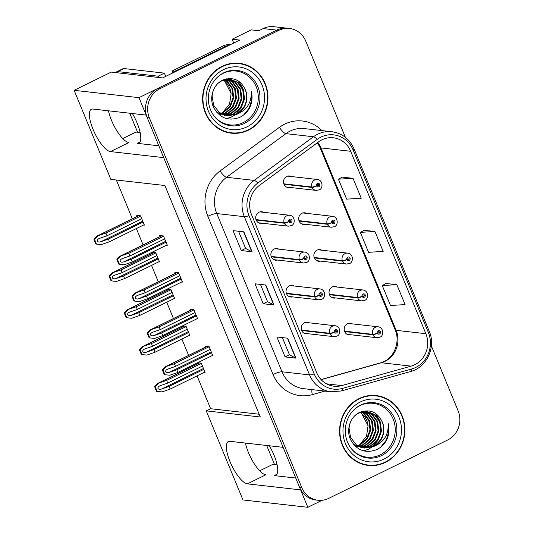 <?xml version="1.0" encoding="UTF-8"?>
<svg xmlns="http://www.w3.org/2000/svg" width="534" height="534" viewBox="0 0 534 534"><rect width="100%" height="100%" fill="white"/><g stroke="black" fill="none" stroke-linecap="round" stroke-linejoin="round"><path stroke-width="0.8" d="M269.303 445.77A23.436 7.483 63.9 0 1 274.089 455.308A23.436 7.483 63.9 0 1 275.758 475.367A23.436 7.483 63.9 0 1 274.209 475.6L295.763 478.043M158.818 145.789L137.265 143.346A23.436 7.483 -116.1 0 0 138.813 143.105A23.436 7.483 -116.1 0 0 137.138 123.047A23.436 7.483 -116.1 0 0 132.359 113.515M263.629 212.318A5.861 5.44 96.5 0 0 261.793 211.738A5.861 5.44 96.5 0 0 258.937 212.245A5.861 5.44 96.5 0 0 255.746 218.513A5.861 5.44 96.5 0 0 260.472 223.386A5.861 5.44 96.5 0 0 262.394 223.232M278.808 249.144A5.861 5.44 96.5 0 0 276.972 248.57A5.861 5.44 96.5 0 0 274.116 249.071A5.861 5.44 96.5 0 0 270.925 255.339A5.861 5.44 96.5 0 0 275.651 260.212A5.861 5.44 96.5 0 0 277.573 260.058M293.987 285.977A5.861 5.44 96.5 0 0 292.151 285.396A5.861 5.44 96.5 0 0 289.301 285.904A5.861 5.44 96.5 0 0 286.104 292.171A5.861 5.44 96.5 0 0 290.83 297.037A5.861 5.44 96.5 0 0 292.752 296.891M336.967 287.032A5.861 5.44 96.5 0 0 335.132 286.451A5.861 5.44 96.5 0 0 332.275 286.952A5.861 5.44 96.5 0 0 329.084 293.226A5.861 5.44 96.5 0 0 333.81 298.092A5.861 5.44 96.5 0 0 335.732 297.945M321.788 250.199A5.861 5.44 96.5 0 0 319.946 249.625A5.861 5.44 96.5 0 0 317.096 250.126A5.861 5.44 96.5 0 0 313.905 256.393A5.861 5.44 96.5 0 0 318.631 261.266A5.861 5.44 96.5 0 0 320.554 261.113M306.609 213.373A5.861 5.44 96.5 0 0 304.767 212.792A5.861 5.44 96.5 0 0 301.917 213.3A5.861 5.44 96.5 0 0 298.72 219.567A5.861 5.44 96.5 0 0 303.452 224.434A5.861 5.44 96.5 0 0 305.375 224.287M291.43 176.54A5.861 5.44 96.5 0 0 289.588 175.966A5.861 5.44 96.5 0 0 286.738 176.467A5.861 5.44 96.5 0 0 283.541 182.735A5.861 5.44 96.5 0 0 288.273 187.608A5.861 5.44 96.5 0 0 290.189 187.461M309.173 322.803A5.861 5.44 96.5 0 0 307.33 322.229A5.861 5.44 96.5 0 0 304.48 322.73A5.861 5.44 96.5 0 0 301.283 328.997A5.861 5.44 96.5 0 0 306.009 333.87A5.861 5.44 96.5 0 0 307.931 333.717M352.146 323.858A5.861 5.44 96.5 0 0 350.311 323.277A5.861 5.44 96.5 0 0 347.454 323.784A5.861 5.44 96.5 0 0 344.263 330.052A5.861 5.44 96.5 0 0 348.989 334.925A5.861 5.44 96.5 0 0 350.911 334.771M233.738 43.02L232.17 39.222L251.234 29.871L258.803 30.725L263.162 28.589A21.967 20.399 96.5 0 1 273.862 26.7L287.372 28.229A21.967 20.399 96.5 0 0 276.679 30.118L138.98 97.662L146.162 115.084L92.929 109.049A23.436 7.483 -116.1 0 0 91.374 109.283A23.436 7.483 -116.1 0 0 93.971 131.484A23.436 7.483 -116.1 0 0 110.465 151.589L163.698 157.63L283.107 447.338L229.874 441.304A23.436 7.483 -116.1 0 0 228.318 441.538A23.436 7.483 -116.1 0 0 230.922 463.739A23.436 7.483 -116.1 0 0 247.409 483.851L300.642 489.885L307.824 507.3L322.142 500.271M108.469 110.812A23.436 7.483 -116.1 0 0 128.908 142.545L110.465 151.589M232.17 39.222L239.739 40.077L162.603 77.917L111.259 72.097L74.126 90.313L138.98 97.662M197.073 375.876L210.616 408.73L206.251 410.866L242.97 499.951L307.824 507.3M206.251 410.866L260.298 416.994L164.893 185.518L110.845 179.391L74.126 90.313M277.113 464.787L272.921 464.313L259.698 470.801M140.162 132.532L135.976 132.058L122.753 138.546M116.345 180.018L132.319 218.766M136.357 228.565L143.085 244.892M147.124 254.685L147.497 255.592M151.536 265.391L158.264 281.718M162.303 291.517L162.676 292.425M166.715 302.217L173.443 318.551M177.482 328.343L177.855 329.251M181.894 339.05L188.622 355.377M192.661 365.176L193.034 366.084M210.616 408.73L259.157 414.23M189.116 335.506L189.91 335.592L186.079 326.287L182.501 325.88M182.334 325.96L182.708 326.868M173.937 298.68L174.731 298.766L170.9 289.461L167.322 289.054M167.155 289.134L167.529 290.042M158.758 261.847L159.553 261.94L155.714 252.629L152.143 252.228M151.976 252.308L152.35 253.216M143.579 225.021L144.374 225.108L140.535 215.803L136.757 215.376L137.171 216.383M204.295 372.331L205.089 372.425L201.258 363.12L197.68 362.713M197.513 362.793L197.887 363.701M196.872 318.831L197.673 318.918L193.835 309.613L190.051 309.186L190.471 310.194M181.694 282.005L182.494 282.092L178.656 272.787L174.872 272.36L175.292 273.368M166.515 245.173L167.316 245.266L163.477 235.955L159.693 235.527L160.107 236.542M212.058 355.657L212.852 355.751L209.014 346.446L205.23 346.012L205.65 347.027M247.409 483.851L265.852 474.799A23.436 7.483 63.9 0 1 245.413 443.066M222.131 66.329A35.151 32.634 96.5 0 0 202.96 103.943A35.151 32.634 96.5 0 0 231.322 133.166A35.151 32.634 96.5 0 0 248.437 130.149A35.151 32.634 96.5 0 0 267.607 92.542A35.151 32.634 96.5 0 0 239.245 63.312A35.151 32.634 96.5 0 0 222.131 66.329M230.247 133.026A35.151 32.634 96.5 0 0 235.354 132.993M359.075 398.591A35.151 32.634 96.5 0 0 339.911 436.198A35.151 32.634 96.5 0 0 368.273 465.428A35.151 32.634 96.5 0 0 385.381 462.404A35.151 32.634 96.5 0 0 404.552 424.797A35.151 32.634 96.5 0 0 376.19 395.567A35.151 32.634 96.5 0 0 359.075 398.591M367.192 465.281A35.151 32.634 96.5 0 0 372.298 465.248M321.975 139.795A23.436 21.761 -83.5 0 1 333.383 137.785A23.436 21.761 -83.5 0 1 350.678 151.289L425.865 333.703A23.436 21.761 -83.5 0 1 411.1 366.13L341.813 385.575A23.436 21.761 -83.5 0 1 334.004 386.209A23.436 21.761 -83.5 0 1 316.702 372.705L251.487 214.488A23.436 21.761 -83.5 0 1 259.33 185.458L318.644 141.817A23.436 21.761 -83.5 0 1 321.975 139.795M320.874 137.138A26.366 24.477 96.5 0 0 317.129 139.407L257.822 183.049A26.366 24.477 96.5 0 0 248.998 215.709L314.212 373.927A26.366 24.477 96.5 0 0 342.461 388.405L411.747 368.961A26.366 24.477 96.5 0 0 428.355 332.482L353.168 150.067A26.366 24.477 96.5 0 0 320.874 137.138M345.391 137.318L305.748 41.138A21.967 20.399 96.5 0 0 289.535 28.476L287.372 28.229A21.967 20.399 96.5 0 0 276.679 30.118L157.677 88.497A21.967 20.399 96.5 0 0 147.204 117.607L299.601 487.355A21.967 20.399 96.5 0 0 315.821 500.018L317.984 500.265A21.967 20.399 96.5 0 0 328.677 498.376L447.679 439.996A21.967 20.399 96.5 0 0 458.145 410.886L431.359 345.892M396.862 284.662L382.271 285.55L390.488 305.495L405.086 304.6L396.862 284.662L386.082 283.494M353.027 178.296L338.429 179.19L346.646 199.135L361.244 198.241L353.027 178.296L342.241 177.128M374.948 231.476L360.35 232.37L368.567 252.315L383.165 251.421L374.948 231.476L364.161 230.308M289.535 28.476A21.967 20.399 96.5 0 0 278.835 30.365L159.84 88.737A21.967 20.399 96.5 0 0 149.366 117.854L301.763 487.602A21.967 20.399 96.5 0 0 317.984 500.265M252.088 251.788L241.281 250.559L233.058 230.621L243.871 231.843L252.088 251.788A5.861 1.108 -22.4 0 1 251.788 251.708L243.591 231.809M295.929 358.154L285.116 356.926L276.899 336.981L287.706 338.209L295.929 358.154A5.861 1.108 -22.4 0 1 295.629 358.074L287.425 338.176M274.009 304.967L263.202 303.746L254.978 283.801L265.785 285.029L274.009 304.967A5.861 1.108 -22.4 0 1 273.708 304.887L265.511 284.996M263.202 303.746L267.541 301.617M260.452 284.422L267.547 301.643L273.708 304.887M285.116 356.926L289.455 354.796L295.629 358.074M241.281 250.559L245.62 248.43M238.531 231.242L245.627 248.464L251.788 251.708M360.35 232.37L364.241 230.267M338.429 179.19L342.321 177.081M382.271 285.55L386.162 283.447M289.468 354.823L282.373 337.601M380.081 396.649A35.151 32.634 96.5 0 0 375.108 395.467M243.13 64.394A35.151 32.634 96.5 0 0 238.157 63.212M211.591 352.694L176.841 369.735L169.305 372.378C167.509 372.879 166.314 372.665 165.72 371.731C165.487 370.663 166.228 369.768 167.93 369.054L175.472 366.411L174.378 363.754L165.633 366.658L207.245 346.239M301.69 330.513L329.912 333.71A3.665 0.748 -24.8 0 0 334.317 332.188A1.829 1.702 96.5 0 0 337.401 330.593A1.829 1.702 96.5 0 0 334.257 332.048L335.205 331.634A0.734 0.681 -83.5 0 1 335.926 330.626A0.734 0.681 -83.5 0 1 336.12 332.021A0.734 0.681 -83.5 0 1 335.232 331.687L334.317 332.188M334.257 332.048A3.665 0.641 160 0 1 329.732 333.276A5.494 5.1 -83.5 0 1 332.435 326.214A5.494 5.1 -83.5 0 1 335.112 325.747C340.939 326.294 340.992 335.132 336.787 336.153L333.87 336.66A5.494 5.1 -83.5 0 1 329.912 333.71M301.53 330.079L329.732 333.276M212.686 355.35L177.935 372.398L169.819 375.235L164.412 374.674A3.665 1.168 -116.1 0 1 163.711 373.259L162.89 371.264A3.665 1.168 -116.1 0 1 162.436 369.875C164.172 367.712 165.353 366.611 165.987 366.564L207.379 346.259M209.128 346.706L174.378 363.754M210.222 349.369L175.472 366.411M167.369 369.288L167.93 369.054M176.841 369.735L177.935 372.398M166.254 366.598L162.983 369.935L164.966 374.741M162.983 369.935L162.436 369.875M203.834 369.368L169.084 386.409L161.542 389.052C159.753 389.553 158.558 389.339 157.957 388.405C157.73 387.337 158.464 386.442 160.173 385.728L167.716 383.085L166.615 380.428L157.87 383.332L199.482 362.92M344.67 331.561L372.892 334.765A3.665 0.748 -24.8 0 0 377.298 333.243A1.829 1.702 96.5 0 0 380.382 331.647A1.829 1.702 96.5 0 0 377.238 333.103L378.185 332.682A0.734 0.681 -83.5 0 1 378.906 331.681A0.734 0.681 -83.5 0 1 379.093 333.076A0.734 0.681 -83.5 0 1 378.212 332.742L377.298 333.243M377.238 333.103A3.665 0.641 160 0 1 372.712 334.331A5.494 5.1 -83.5 0 1 375.415 327.269A5.494 5.1 -83.5 0 1 378.092 326.801C383.919 327.349 383.973 336.186 379.767 337.208L376.85 337.715A5.494 5.1 -83.5 0 1 372.892 334.765M344.51 331.133L372.712 334.331M204.929 372.024L170.179 389.072L162.056 391.909L156.656 391.349A3.665 1.168 -116.1 0 1 155.948 389.933L155.127 387.938A3.665 1.168 -116.1 0 1 154.673 386.549C156.409 384.387 157.59 383.285 158.224 383.238L199.623 362.933M201.365 363.38L166.615 380.428M202.459 366.044L167.716 383.085M159.606 385.962L160.173 385.728M169.084 386.409L170.179 389.072M158.498 383.272L155.227 386.609L157.203 391.415M155.227 386.609L154.673 386.549M196.412 315.861L161.662 332.909L154.119 335.546C152.33 336.053 151.135 335.839 150.535 334.898C150.308 333.83 151.049 332.942 152.751 332.221L160.293 329.585L159.199 326.928L150.454 329.825L192.066 309.413M286.511 293.68L314.733 296.877A3.665 0.748 -24.8 0 0 319.138 295.362A1.829 1.702 96.5 0 0 321.348 296.19A1.829 1.702 96.5 0 0 322.222 293.76A1.829 1.702 96.5 0 0 319.078 295.215L320.026 294.801A0.734 0.681 -83.5 0 1 320.747 293.8A0.734 0.681 -83.5 0 1 320.934 295.189A0.734 0.681 -83.5 0 1 320.053 294.861L319.138 295.362M319.078 295.215A3.665 0.641 160 0 1 314.553 296.443A5.494 5.1 -83.5 0 1 317.256 289.388A5.494 5.1 -83.5 0 1 319.933 288.914C325.76 289.468 325.813 298.299 321.608 299.32L318.691 299.828A5.494 5.1 -83.5 0 1 314.733 296.877M286.351 293.246L314.553 296.443M197.507 318.524L162.757 335.566L154.633 338.409L149.233 337.848A3.665 1.168 -116.1 0 1 148.532 336.427L147.711 334.438A3.665 1.168 -116.1 0 1 147.257 333.042C148.986 330.886 150.174 329.785 150.802 329.738L192.2 309.426M193.942 309.88L159.199 326.928M195.043 312.537L160.293 329.585M152.183 332.462L152.751 332.221M161.662 332.909L162.757 335.566M151.075 329.765L147.805 333.109L149.787 337.909M147.805 333.109L147.257 333.042M181.233 279.035L146.483 296.076L138.94 298.72C137.151 299.227 135.956 299.007 135.356 298.072C135.129 297.004 135.87 296.11 137.572 295.395L145.114 292.759L144.02 290.096L135.276 292.999L176.887 272.587M271.332 256.854L299.554 260.051A3.665 0.748 -24.8 0 0 303.959 258.536A1.829 1.702 96.5 0 0 307.043 256.934A1.829 1.702 96.5 0 0 303.899 258.389L304.847 257.975A0.734 0.681 -83.5 0 1 305.568 256.967A0.734 0.681 -83.5 0 1 305.755 258.363A0.734 0.681 -83.5 0 1 304.874 258.029L303.959 258.536M303.899 258.389A3.665 0.641 160 0 1 299.374 259.617A5.494 5.1 -83.5 0 1 302.077 252.555A5.494 5.1 -83.5 0 1 304.754 252.088C310.581 252.635 310.634 261.473 306.429 262.494L303.512 263.002A5.494 5.1 -83.5 0 1 299.554 260.051M271.172 256.42L299.374 259.617M182.328 281.692L147.578 298.74L139.454 301.583L134.054 301.022A3.665 1.168 -116.1 0 1 133.353 299.601L132.525 297.605A3.665 1.168 -116.1 0 1 132.078 296.216C133.807 294.06 134.995 292.952 135.623 292.906L177.021 272.6M178.763 273.048L144.02 290.096M179.865 275.711L145.114 292.759M137.004 295.629L137.572 295.395M146.483 296.076L147.578 298.74M135.896 292.939L132.626 296.277L134.601 301.083M132.626 296.277L132.078 296.216M166.054 242.202L131.304 259.25L123.761 261.887C121.972 262.394 120.777 262.181 120.177 261.239C119.95 260.178 120.691 259.284 122.393 258.563L129.936 255.926L128.834 253.27L120.09 256.166L161.702 235.754M256.153 220.021L284.375 223.225A3.665 0.748 -24.8 0 0 288.781 221.703A1.829 1.702 96.5 0 0 290.99 222.531A1.829 1.702 96.5 0 0 291.864 220.101A1.829 1.702 96.5 0 0 288.72 221.557L289.668 221.143A0.734 0.681 -83.5 0 1 290.389 220.142A0.734 0.681 -83.5 0 1 290.576 221.537A0.734 0.681 -83.5 0 1 289.695 221.203L288.781 221.703M288.72 221.557A3.665 0.641 160 0 1 284.195 222.791A5.494 5.1 -83.5 0 1 286.898 215.729A5.494 5.1 -83.5 0 1 289.568 215.255C295.402 215.809 295.456 224.64 291.25 225.662L288.333 226.176A5.494 5.1 -83.5 0 1 284.375 223.225M255.993 219.594L284.195 222.791M167.149 244.866L132.399 261.907L124.275 264.751L118.875 264.19A3.665 1.168 -116.1 0 1 118.168 262.775L117.347 260.779A3.665 1.168 -116.1 0 1 116.899 259.391C118.628 257.228 119.81 256.126 120.444 256.08L161.842 235.774M163.584 236.222L128.834 253.27M164.679 238.878L129.936 255.926M121.825 258.803L122.393 258.563M131.304 259.25L132.399 261.907M120.717 256.113L117.447 259.451L119.422 264.257M117.447 259.451L116.899 259.391M188.649 332.535L153.905 349.583L146.363 352.22C144.574 352.727 143.379 352.513 142.778 351.572C142.551 350.504 143.286 349.616 144.994 348.896L152.53 346.259L151.436 343.602L142.691 346.499L184.303 326.087M329.491 294.735L357.713 297.932A3.665 0.748 -24.8 0 0 362.112 296.417A1.829 1.702 96.5 0 0 364.328 297.244A1.829 1.702 96.5 0 0 365.196 294.815A1.829 1.702 96.5 0 0 362.059 296.27L363.007 295.856A0.734 0.681 -83.5 0 1 363.721 294.855A0.734 0.681 -83.5 0 1 363.914 296.243A0.734 0.681 -83.5 0 1 363.033 295.916L362.112 296.417M362.059 296.27A3.665 0.641 160 0 1 357.533 297.498A5.494 5.1 -83.5 0 1 360.236 290.443A5.494 5.1 -83.5 0 1 362.906 289.969C368.74 290.523 368.794 299.354 364.589 300.375L361.672 300.882A5.494 5.1 -83.5 0 1 357.713 297.932M329.331 294.301L357.533 297.498M189.75 335.198L155 352.24L146.877 355.083L141.477 354.523A3.665 1.168 -116.1 0 1 140.769 353.101L139.948 351.112A3.665 1.168 -116.1 0 1 139.494 349.717C141.23 347.561 142.411 346.459 143.045 346.412L184.444 326.1M186.186 326.554L151.436 343.602M187.28 329.211L152.53 346.259M144.427 349.136L144.994 348.896M153.905 349.583L155 352.24M143.312 346.439L140.042 349.783L142.024 354.583M140.042 349.783L139.494 349.717M173.47 295.709L138.727 312.757L131.184 315.394C129.388 315.901 128.193 315.681 127.599 314.746C127.372 313.678 128.107 312.784 129.815 312.07L137.351 309.433L136.257 306.77L127.513 309.673L169.124 289.261M314.312 257.909L342.534 261.106A3.665 0.748 -24.8 0 0 346.933 259.584A1.829 1.702 96.5 0 0 349.149 260.412A1.829 1.702 96.5 0 0 350.017 257.989A1.829 1.702 96.5 0 0 346.873 259.444L347.828 259.03A0.734 0.681 -83.5 0 1 348.542 258.022A0.734 0.681 -83.5 0 1 348.735 259.417A0.734 0.681 -83.5 0 1 347.854 259.083L346.933 259.584M346.873 259.444A3.665 0.641 160 0 1 342.354 260.672A5.494 5.1 -83.5 0 1 345.057 253.61A5.494 5.1 -83.5 0 1 347.727 253.143C353.561 253.69 353.615 262.528 349.41 263.549L346.493 264.056A5.494 5.1 -83.5 0 1 342.534 261.106M314.152 257.475L342.354 260.672M174.571 298.366L139.821 315.414L131.698 318.257L126.298 317.697A3.665 1.168 -116.1 0 1 125.59 316.275L124.769 314.279A3.665 1.168 -116.1 0 1 124.315 312.891C126.051 310.735 127.232 309.627 127.866 309.58L169.265 289.274M171.007 289.722L136.257 306.77M172.102 292.385L137.351 309.433M129.248 312.303L129.815 312.07M138.727 312.757L139.821 315.414M128.133 309.613L124.863 312.951L126.845 317.757M124.863 312.951L124.315 312.891M158.291 258.877L123.541 275.924L116.005 278.561C114.209 279.068 113.014 278.855 112.42 277.914C112.193 276.852 112.928 275.958 114.636 275.237L122.173 272.6L121.078 269.944L112.334 272.841L153.946 252.428M299.133 221.076L327.355 224.28A3.665 0.748 -24.8 0 0 331.754 222.758A1.829 1.702 96.5 0 0 333.97 223.586A1.829 1.702 96.5 0 0 334.838 221.156A1.829 1.702 96.5 0 0 331.694 222.611L332.649 222.197A0.734 0.681 -83.5 0 1 333.363 221.196A0.734 0.681 -83.5 0 1 333.556 222.585A0.734 0.681 -83.5 0 1 332.669 222.257L331.754 222.758M331.694 222.611A3.665 0.641 160 0 1 327.175 223.839A5.494 5.1 -83.5 0 1 329.878 216.784A5.494 5.1 -83.5 0 1 332.548 216.31C338.382 216.864 338.436 225.695 334.231 226.716L331.314 227.224A5.494 5.1 -83.5 0 1 327.355 224.28M298.973 220.642L327.175 223.839M159.386 261.54L124.642 278.581L116.519 281.425L111.119 280.864A3.665 1.168 -116.1 0 1 110.411 279.449L109.59 277.453A3.665 1.168 -116.1 0 1 109.136 276.065C110.872 273.902 112.053 272.801 112.687 272.754L154.079 252.448M155.828 252.896L121.078 269.944M156.923 255.552L122.173 272.6M114.069 275.477L114.636 275.237M123.541 275.924L124.642 278.581M112.954 272.787L109.684 276.125L111.666 280.931M109.684 276.125L109.136 276.065M143.112 222.051L108.362 239.098L100.826 241.735C99.03 242.242 97.835 242.022 97.241 241.088C97.008 240.02 97.749 239.125 99.457 238.411L106.994 235.774L105.899 233.111L97.155 236.015L138.767 215.602M283.954 184.25L312.17 187.447A3.665 0.748 -24.8 0 0 316.575 185.932A1.829 1.702 96.5 0 0 319.659 184.33A1.829 1.702 96.5 0 0 316.515 185.785L317.47 185.371A0.734 0.681 -83.5 0 1 318.184 184.363A0.734 0.681 -83.5 0 1 318.377 185.759A0.734 0.681 -83.5 0 1 317.49 185.431L316.575 185.932M316.515 185.785A3.665 0.641 160 0 1 311.996 187.013A5.494 5.1 -83.5 0 1 314.7 179.958A5.494 5.1 -83.5 0 1 317.37 179.484C323.203 180.031 323.25 188.869 319.052 189.89L316.135 190.398A5.494 5.1 -83.5 0 1 312.17 187.447M283.794 183.816L311.996 187.013M144.207 224.707L109.463 241.755L101.34 244.599L95.94 244.038A3.665 1.168 -116.1 0 1 95.232 242.616L94.411 240.627A3.665 1.168 -116.1 0 1 93.957 239.232C95.693 237.076 96.874 235.975 97.508 235.928L138.9 215.616M140.649 216.07L105.899 233.111M141.744 218.726L106.994 235.774M98.89 238.645L99.457 238.411M108.362 239.098L109.463 241.755M97.775 235.955L94.505 239.299L96.487 244.098M94.505 239.299L93.957 239.232M158.718 77.477A14.645 4.679 63.9 0 1 158.164 76.188L164.392 73.138L123.968 68.552A14.645 4.679 -116.1 0 0 123 68.699L116.766 71.756A14.645 4.679 -116.1 0 0 115.951 72.631M164.392 73.138A14.645 4.679 -116.1 0 0 165.854 76.322M158.164 76.188L117.74 71.609A14.645 4.679 -116.1 0 0 116.766 71.756M129.735 113.221L137.578 132.238M175.032 71.816A14.645 13.597 96.5 0 0 174.785 71.302L225.875 46.238A14.645 13.597 -83.5 0 1 229.58 45.063M230.354 44.682L230.301 44.676A14.645 13.597 96.5 0 0 223.172 45.931L172.082 70.995L174.785 71.302M172.882 72.878A14.645 13.597 96.5 0 0 172.082 70.995M266.686 445.476L274.523 464.493M218.666 76.088A27.094 25.158 -83.5 0 1 222.985 73.398A27.094 25.158 -83.5 0 1 256.173 86.688A27.094 25.158 -83.5 0 1 243.257 122.593A27.094 25.158 -83.5 0 1 214.134 116.112M236.729 114.249A18.31 17.001 96.5 0 0 245.453 89.986C240.654 79.873 233.178 76.542 223.025 80.007C213.466 84.032 208.921 97.322 213.527 107.174C219.441 117.927 228.038 121.392 239.319 117.553C243.584 115.618 246.942 112.547 249.405 108.335C252.148 102.815 252.749 97.088 251.2 91.154C251.861 102.368 247.042 110.064 236.729 114.249L227.584 115.791L219.367 112.507L213.627 105.191L212.065 95.833L213.22 90.58M222.271 66.663A34.783 32.3 -83.5 0 1 239.205 63.68A34.783 32.3 -83.5 0 1 267.267 92.602A34.783 32.3 -83.5 0 1 248.297 129.815A34.783 32.3 -83.5 0 1 231.369 132.806A34.783 32.3 -83.5 0 1 203.3 103.883A34.783 32.3 -83.5 0 1 222.271 66.663M233.051 63.246A34.783 32.3 -83.5 0 1 237.043 63.433L239.205 63.68M224.841 79.659L227.33 81.275L232.617 88.531L233.732 97.842L230.314 106.693L223.219 112.714L220.996 113.588M220.642 113.695L219.581 113.969M224.487 79.753L226.656 81.195L231.943 88.457L233.058 97.762L229.64 106.62L222.544 112.641L220.675 113.402M220.322 113.515L219.26 113.809M226.242 79.359L230.034 81.582L235.32 88.838L236.435 98.149L233.018 107L225.922 113.021L222.284 114.276M225.895 79.419L229.36 81.502L234.646 88.764L235.761 98.069L232.343 106.927L225.248 112.948L221.964 114.116M221.61 114.196L220.562 114.396M227.631 79.199L232.737 81.882L238.024 89.145L239.139 98.456L235.721 107.307L228.625 113.328L223.592 114.83M227.284 79.226L232.063 81.809L237.35 89.071L238.464 98.376L235.04 107.234L227.945 113.255L223.265 114.703M228.999 79.165L235.441 82.189L240.727 89.452L241.842 98.757L238.418 107.614L231.322 113.635L224.907 115.264M228.659 79.165L234.766 82.116L240.053 89.378L241.161 98.683L237.743 107.541L230.648 113.562L224.58 115.17M218.346 83.097L221.677 80.854L230.361 79.259L238.144 82.496L243.431 89.759L244.539 99.064L241.121 107.921L234.026 113.942L226.242 115.584M224.881 115.491L216.537 112.107M230.02 79.226L237.47 82.423L242.756 89.679L243.864 98.99L240.447 107.841L233.351 113.869L225.909 115.518M245.453 89.986C248.47 100.505 245.333 108.569 236.055 114.169L227.25 115.751M226.396 78.878L227.297 79.105M226.476 78.865L228.665 79.099M227.317 78.919L228.325 79.092M223.739 79.7L230.361 79.259M223.426 80.1L224.634 80.968L231.122 93.55L229.56 104.037L222.965 112.12M223.219 80.173A18.31 17.001 -83.5 0 1 231.122 93.55M231.369 132.806L229.206 132.559A34.783 32.3 -83.5 0 1 225.275 131.845M251.2 91.154L251.748 99.838L249.211 108.035L243.791 114.857M243.444 91.875L243.644 98.917L241.902 105.425M238.618 81.155L242.93 88.597M240.6 108.622L235.454 114.443M234.6 115.09L231.289 117.059L226.71 118.628M355.617 408.343A27.094 25.158 -83.5 0 1 359.929 405.653A27.094 25.158 -83.5 0 1 393.117 418.943A27.094 25.158 -83.5 0 1 380.208 454.848A27.094 25.158 -83.5 0 1 351.078 448.373M373.673 446.504A18.31 17.001 96.5 0 0 382.404 422.24C377.598 412.128 370.122 408.797 359.969 412.261C350.411 416.286 345.872 429.576 350.471 439.429C356.385 450.182 364.982 453.646 376.263 449.808C380.528 447.872 383.893 444.802 386.356 440.59C389.092 435.07 389.693 429.343 388.145 423.409C388.805 434.623 383.986 442.319 373.673 446.504L364.535 448.053L356.311 444.762L350.571 437.446L349.009 428.088L350.164 422.835M359.215 398.918A34.783 32.3 -83.5 0 1 376.15 395.934A34.783 32.3 -83.5 0 1 404.211 424.857A34.783 32.3 -83.5 0 1 385.248 462.077A34.783 32.3 -83.5 0 1 368.313 465.061A34.783 32.3 -83.5 0 1 340.245 436.138A34.783 32.3 -83.5 0 1 359.215 398.918M369.995 395.507A34.783 32.3 -83.5 0 1 373.987 395.687L376.15 395.934M361.785 411.914L364.281 413.53L369.568 420.785L370.676 430.097L367.259 438.948L360.163 444.969L357.94 445.843M357.586 445.957L356.525 446.224M361.431 412.008L363.601 413.45L368.887 420.712L370.002 430.017L366.584 438.875L359.489 444.895L357.62 445.656M357.266 445.77L356.205 446.064M363.187 411.614L366.978 413.837L372.265 421.092L373.379 430.404L369.962 439.255L362.866 445.276L359.228 446.531M362.84 411.674L366.304 413.757L371.591 421.019L372.705 430.324L369.288 439.182L362.192 445.202L358.908 446.371M358.554 446.457L357.506 446.651M364.575 411.454L369.682 414.144L374.968 421.399L376.083 430.711L372.665 439.562L365.57 445.583L360.537 447.085M364.228 411.48L369.007 414.064L374.294 421.326L375.409 430.631L371.991 439.489L364.896 445.51L360.21 446.958M365.95 411.42L372.385 414.444L377.671 421.706L378.786 431.018L375.369 439.869L368.273 445.89L361.858 447.519M365.603 411.42L371.711 414.371L376.997 421.633L378.112 430.938L374.688 439.796L367.592 445.817L361.525 447.425M355.29 415.352L358.621 413.109L367.305 411.514L375.088 414.751L380.375 422.014L381.49 431.318L378.065 440.176L370.97 446.197L363.187 447.839M361.832 447.746L353.488 444.361M366.965 411.48L374.414 414.678L379.701 421.94L380.809 431.245L377.391 440.096L370.296 446.124L362.853 447.772M382.404 422.24C385.414 432.767 382.277 440.824 372.999 446.424L364.195 448.006M363.347 411.14L364.241 411.36M363.42 411.12L365.61 411.36M364.268 411.173L365.269 411.347M360.69 411.954L367.305 411.514M360.37 412.355L361.578 413.223L368.066 425.805L366.511 436.298L359.909 444.375M360.163 412.435A18.31 17.001 -83.5 0 1 368.066 425.805M368.313 465.061L366.15 464.814A34.783 32.3 -83.5 0 1 362.219 464.099M388.145 423.409L388.699 432.093L386.155 440.29L380.735 447.112M380.395 424.129L380.588 431.172L378.846 437.68M375.562 413.409L379.881 420.852M377.545 440.884L372.405 446.698M371.544 447.345L368.233 449.314L363.654 450.883M274.209 475.6L276.892 474.279M137.265 143.346L139.948 142.024M263.162 28.589L278.835 30.365M411.1 366.13L381.376 362.76A23.436 21.761 96.5 0 0 384.967 361.385A23.436 21.761 96.5 0 0 396.141 330.332L320.954 147.918A23.436 21.761 96.5 0 0 317.777 142.451M321.154 379.661L381.376 362.76A13.183 4.579 -105.7 0 0 380.722 362.806L384.093 361.518C394.372 357.099 400.38 341.313 395.167 329.852A13.183 2.496 -22.4 0 0 396.141 330.332L425.865 333.703M350.678 151.289L320.954 147.918A13.183 2.496 -22.4 0 1 319.979 147.437L317.383 142.745M324.966 391.082L312.297 394.639A36.612 33.996 -83.5 0 1 273.061 374.534L207.846 216.31A7.322 1.388 -22.4 0 1 216.784 213.56L244.345 216.684A29.29 27.201 -83.5 0 1 254.144 180.399L313.458 136.757A29.29 27.201 -83.5 0 1 317.617 134.234A29.29 27.201 -83.5 0 1 331.881 131.718L304.313 128.594A29.29 27.201 96.5 0 0 290.055 131.104A29.29 27.201 96.5 0 0 285.897 133.633L226.583 177.275A29.29 27.201 96.5 0 0 216.784 213.56L281.992 371.784A29.29 27.201 96.5 0 0 303.619 388.665L331.18 391.789A29.29 27.201 -83.5 0 1 309.56 374.908L244.345 216.684A7.322 1.388 -22.4 0 0 248.998 215.709M317.129 139.407A7.322 2.063 53.7 0 0 313.458 136.757L285.897 133.633A7.322 2.063 -126.3 0 1 279.409 127.312A36.612 33.996 -83.5 0 1 321.882 130.583M314.212 373.927A7.322 1.388 157.6 0 1 309.56 374.908L281.992 371.784A7.322 1.388 -22.4 0 0 273.061 374.534M342.461 388.405A7.322 2.543 74.3 0 1 341.306 390.968L410.593 371.517C426.733 367.546 436.238 346.906 429.229 331.274L354.042 148.859A7.322 1.388 157.6 0 1 353.168 150.067M207.846 216.31A36.612 33.996 -83.5 0 1 220.101 170.947A7.322 2.063 -126.3 0 0 226.583 177.275L254.144 180.399A7.322 2.063 53.7 0 1 257.822 183.049M411.747 368.961A7.322 2.543 74.3 0 1 410.593 371.517M428.355 332.482A7.322 1.388 -22.4 0 0 429.229 331.274M220.101 170.947L279.409 127.312M159.84 88.737L157.677 88.497M149.366 117.854L147.204 117.607M301.763 487.602L299.601 487.355M311.963 389.613A7.322 2.543 -105.7 0 0 312.297 394.639M341.813 385.575L326.528 383.839M211.224 351.806L169.305 372.378M203.467 368.48L161.542 389.052M196.045 314.98L154.119 335.546M180.866 278.154L138.94 298.72M165.687 241.321L123.761 261.887M188.288 331.654L146.363 352.22M173.109 294.828L131.184 315.394M157.93 257.995L116.005 278.561M142.752 221.169L100.826 241.735M223.172 45.931L225.875 46.238M117.74 71.609L123.968 68.552M244.485 123.381A27.848 25.852 -83.5 0 1 224.52 124.128C217.251 121.018 212.278 115.377 209.588 107.207C207.452 99.745 208.046 92.482 211.364 85.42C214.254 79.686 218.386 75.474 223.766 72.791L230.588 70.601A27.848 25.852 -83.5 0 1 258.983 90.112A27.848 25.852 -83.5 0 1 244.485 123.381M223.859 72.724A27.848 25.852 -83.5 0 1 230.588 70.601M223.499 69.654A31.493 29.236 -83.5 0 1 262.074 85.1A31.493 29.236 -83.5 0 1 247.068 126.825A31.493 29.236 -83.5 0 1 208.494 111.386A31.493 29.236 -83.5 0 1 223.499 69.654M381.436 455.635A27.848 25.852 -83.5 0 1 361.465 456.383C354.202 453.273 349.223 447.632 346.539 439.462C344.397 431.999 344.991 424.737 348.308 417.675C351.198 411.941 355.33 407.729 360.71 405.046L367.532 402.856A27.848 25.852 -83.5 0 1 395.928 422.374A27.848 25.852 -83.5 0 1 381.436 455.635M360.804 404.979A27.848 25.852 -83.5 0 1 367.532 402.856M360.45 401.908A31.493 29.236 -83.5 0 1 399.018 417.354A31.493 29.236 -83.5 0 1 384.013 459.08A31.493 29.236 -83.5 0 1 345.438 443.641A31.493 29.236 -83.5 0 1 360.45 401.908M331.18 391.789L341.306 390.968M354.042 148.859C349.596 138.974 342.214 133.26 331.881 131.718M321.054 379.554L380.722 362.806M395.167 329.852L319.979 147.437M305.408 322.376L335.112 325.747M304.173 333.289L333.87 336.66M348.388 323.43L378.092 326.801M347.147 334.344L376.85 337.715M290.229 285.55L319.933 288.914M288.987 296.463L318.691 299.828M275.05 248.717L304.754 252.088M273.808 259.637L303.512 263.002M259.871 211.891L289.568 215.255M258.63 222.805L288.333 226.176M333.209 286.604L362.906 289.969M331.968 297.518L361.672 300.882M318.03 249.772L347.727 253.143M316.789 260.685L346.493 264.056M302.845 212.946L332.548 216.31M301.61 223.859L331.314 227.224M287.666 176.113L317.37 179.484M286.431 187.033L316.135 190.398"/></g></svg>
